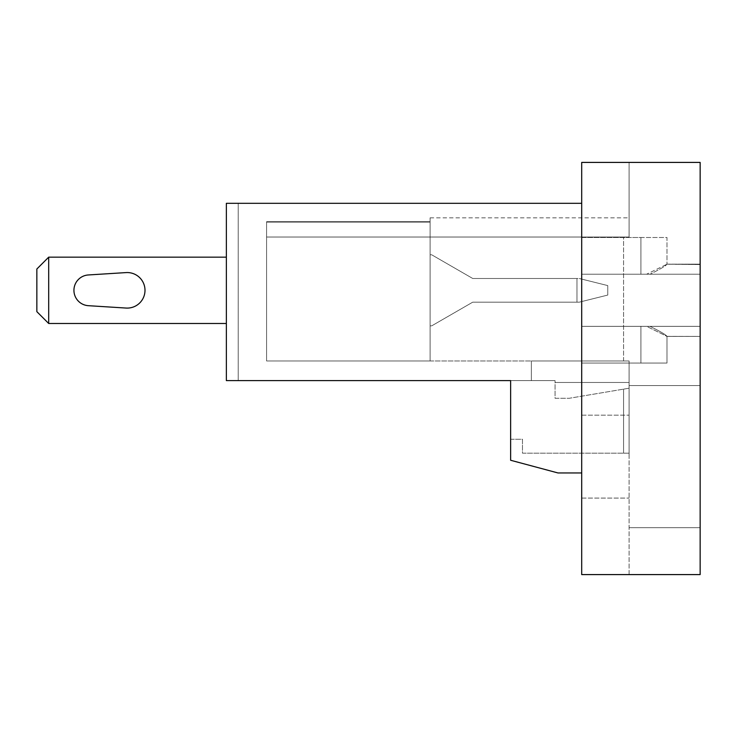 <?xml version="1.0" encoding="UTF-8"?>
<svg xmlns="http://www.w3.org/2000/svg" width="737" height="737" viewBox="0 0 737 737"><rect width="100%" height="100%" fill="white"/><g stroke="black" fill="none" stroke-linecap="round" stroke-linejoin="round"><path stroke-width="0.55" stroke-dasharray="3.69 2.76" d="M700.15 574.593L629.085 574.593L629.085 453.181L629.085 574.593L700.15 574.593L700.15 162.407L629.085 162.407L700.15 162.407L700.15 574.593L700.15 162.407L581.705 162.407L581.705 574.593L700.15 574.593M581.705 456.627L581.705 415.171L581.705 456.627M581.705 326.334L581.705 274.219L581.705 363.055L581.705 274.219L581.705 326.334L646.607 326.334L666.985 336.394L666.985 363.055L666.985 336.394L700.15 336.404L700.15 326.334L646.607 326.334L666.93 336.33L700.15 336.404L700.15 326.334L700.15 336.404L666.985 336.394C666.156 334.893 660.49 331.53 649.997 326.334L581.705 326.334L700.15 326.334L700.15 274.219L700.15 326.334L581.705 326.334L700.15 326.334L640.923 326.334L640.923 363.055L666.985 363.055L581.705 363.055L666.985 363.055L666.985 336.394C666.156 334.893 660.49 331.53 649.997 326.334L640.923 326.334L640.923 363.055L581.705 363.055L640.923 363.055L640.923 326.334L640.923 363.055L666.985 363.055L666.985 336.394L700.15 336.404L666.681 336.404L700.15 336.404L700.15 274.219L581.705 274.219L649.997 274.219C660.49 269.014 666.156 265.661 666.985 264.15L666.985 237.498L581.705 237.498L581.705 274.219L640.923 274.219L640.923 237.498L666.985 237.498L666.985 264.15L666.985 237.498L581.705 237.498L581.705 274.219L640.923 274.219L640.923 237.498L581.705 237.498L581.705 274.219L581.705 237.498L666.985 237.498L666.985 264.15L700.15 264.15L700.15 274.219L646.607 274.219L666.93 264.224L700.15 264.15L700.15 326.334L581.705 326.334M581.705 472.961L581.705 203.32L226.36 203.32L226.36 380.605L238.208 380.605L238.208 203.32L226.36 203.32L226.36 380.605L226.36 203.32L226.36 380.605L238.208 380.605L226.36 380.605L238.208 380.605L238.208 203.32L226.36 203.32L226.36 380.605L510.64 380.605L510.64 460.266L558.01 472.961L581.705 472.961L581.705 203.32M510.64 439.252L522.478 439.252L522.478 453.181L629.085 453.181L623.576 453.181L623.576 389.136L629.085 388.206L629.085 360.964L531.368 360.964L531.368 380.605L555.053 380.605L510.64 380.605L510.64 439.252L522.478 439.252L522.478 453.181L623.576 453.181L623.576 389.136L629.085 388.206L629.085 360.964L531.368 360.964L531.368 380.605L555.053 380.605L510.64 380.605M430.095 221.69L430.095 360.964L430.095 222.095L266.582 222.095L266.582 237.028L629.085 237.028L266.582 237.028L266.582 360.964L266.582 221.69L266.582 360.964L266.582 221.69L266.582 237.028L629.085 237.028L266.582 237.028L266.582 221.69L430.095 221.69L430.095 360.964L266.582 360.964L266.582 221.69L430.095 221.69L430.095 360.964L266.582 360.964L629.085 360.964L629.085 382.466L629.085 360.964L629.085 382.466L555.053 382.466L555.053 380.605L531.368 380.605L555.053 380.605L531.368 380.605L531.368 360.964L531.368 380.605L555.053 380.605L555.053 398.275L569.268 398.275L623.576 389.136L569.268 398.275L555.053 398.275L555.053 380.605L555.053 382.466L629.085 382.466L555.053 382.466L629.085 382.466L629.085 360.964L629.085 382.466L629.085 360.964L531.368 360.964L531.368 380.605L531.368 360.964L629.085 360.964L266.582 360.964L430.095 360.964L266.582 360.964L430.095 360.964L266.582 360.964L266.582 237.028L629.085 237.028L266.582 237.028L629.085 237.028L629.085 162.407L629.085 237.028L629.085 217.83L629.085 237.028L629.085 217.83L629.085 237.028L629.085 217.83L629.085 237.028L266.582 237.028L266.582 222.095L430.095 222.095L430.095 217.83L430.095 360.964L430.095 221.69L266.582 221.69M226.36 257.158L226.36 323.488L226.36 257.158L226.36 323.488L226.36 257.158L226.36 323.488L226.36 257.158L48.697 257.158L36.85 269.005L48.697 257.158L226.36 257.158L48.697 257.158L36.85 269.005L36.85 311.65L36.85 269.005L48.697 257.158L226.36 257.158L48.697 257.158L36.85 269.005L36.85 311.65L36.85 269.005L36.85 311.65L48.697 323.488L48.697 257.158L48.697 323.488L36.85 311.65L48.697 323.488L226.36 323.488L48.697 323.488L48.697 257.158L48.697 323.488L36.85 311.65L48.697 323.488L226.36 323.488L48.697 323.488L48.697 257.158M238.208 203.32L226.36 203.32L238.208 203.32L238.208 380.605L238.208 203.32M430.095 254.79L430.095 325.855L431.698 325.855L472.73 302.17L576.979 302.17L576.979 278.485L579.254 278.485L472.73 278.485L576.979 278.485L576.979 302.17L579.254 302.17L576.979 302.17L576.979 278.485L472.73 278.485L576.979 278.485L576.979 302.17L579.254 302.17L607.758 295.067L607.758 285.587L579.254 278.485L607.758 285.587L579.254 278.485L607.758 285.587L579.254 278.485L607.758 285.587L607.758 295.067L607.758 285.587L607.758 295.067L607.758 285.587L607.758 295.067L579.254 302.17L576.979 302.17L576.979 278.485L472.73 278.485L576.979 278.485L576.979 302.17L579.254 302.17L607.758 295.067L579.254 302.17L472.73 302.17L431.698 325.855L430.095 325.855L431.698 325.855L472.73 302.17L576.979 302.17L472.73 302.17L431.698 325.855L430.095 325.855L431.698 325.855L472.73 302.17L576.979 302.17L472.73 302.17L431.698 325.855L430.095 325.855L430.095 254.79L430.095 325.855L430.095 254.79L430.095 325.855L430.095 254.79L431.698 254.79L472.73 278.485L431.698 254.79L472.73 278.485L431.698 254.79L472.73 278.485L431.698 254.79L430.095 254.79M629.085 382.466L555.053 382.466L629.085 382.466M266.582 222.095L266.582 360.964L266.582 222.095L430.095 222.095M700.15 264.528L666.985 264.15C666.156 265.661 660.49 269.014 649.997 274.219L581.705 274.219L700.15 274.219L640.923 274.219L646.607 274.219L666.93 264.224L700.15 264.528L700.15 274.219L700.15 264.528M700.15 456.627L700.15 385.552L700.15 456.627M623.576 360.964L623.576 237.028L623.576 360.964M666.681 264.15L700.15 264.15L666.681 264.15M629.085 456.627L629.085 385.552L629.085 456.627M126.119 272.589L88.366 274.956A15.394 15.394 0 0 0 73.93 290.323A15.394 15.394 0 0 0 88.366 305.689L126.119 308.057A17.771 17.771 0 0 0 144.996 290.323A17.771 17.771 0 0 0 126.119 272.589L88.366 274.956A15.394 15.394 0 0 0 73.93 290.323A15.394 15.394 0 0 0 88.366 305.689L126.119 308.057A17.771 17.771 0 0 0 144.996 290.323A17.771 17.771 0 0 0 126.119 272.589L88.366 274.956A15.394 15.394 0 0 0 73.93 290.323A15.394 15.394 0 0 0 88.366 305.689L126.119 308.057A17.771 17.771 0 0 0 144.996 290.323A17.771 17.771 0 0 0 126.119 272.589L88.366 274.956A15.394 15.394 0 0 0 73.93 290.323A15.394 15.394 0 0 0 88.366 305.689L126.119 308.057A17.771 17.771 0 0 0 144.996 290.323A17.771 17.771 0 0 0 126.119 272.589L88.366 274.956A15.394 15.394 0 0 0 73.93 290.323A15.394 15.394 0 0 0 88.366 305.689L126.119 308.057A17.771 17.771 0 0 0 144.996 290.323A17.771 17.771 0 0 0 126.119 272.589M48.697 323.488L226.36 323.488M579.254 302.17L607.758 295.067L579.254 302.17M640.923 237.498L640.923 274.219L640.923 237.498M430.095 217.83L629.085 217.83M629.085 385.552L700.15 385.552L629.085 385.552M629.085 527.692L700.15 527.692L629.085 527.692M581.705 498.083L629.085 498.083L581.705 498.083M581.705 415.171L629.085 415.171L581.705 415.171"/><path stroke-width="1.11" d="M581.705 574.593L700.15 574.593L700.15 162.407L581.705 162.407L581.705 574.593M510.64 439.252L510.64 380.605L510.64 460.266L558.01 472.961L581.705 472.961M581.705 203.32L226.36 203.32L226.36 380.605L510.64 380.605M48.697 257.158L36.85 269.005L36.85 311.65L48.697 323.488L48.697 257.158L226.36 257.158M48.697 323.488L226.36 323.488M126.119 272.589L88.366 274.956A15.394 15.394 0 0 0 73.93 290.323A15.394 15.394 0 0 0 88.366 305.689L126.119 308.057A17.771 17.771 0 0 0 144.996 290.323A17.771 17.771 0 0 0 126.119 272.589"/></g></svg>
